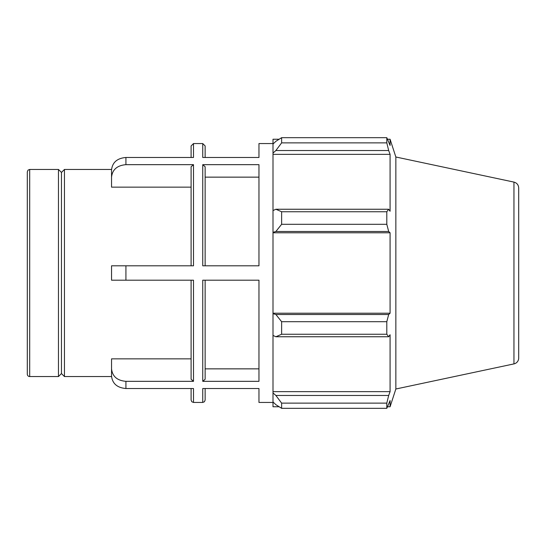 <?xml version="1.0" encoding="UTF-8"?>
<svg xmlns="http://www.w3.org/2000/svg" width="546" height="546" viewBox="0 0 546 546"><rect width="100%" height="100%" fill="white"/><g stroke="black" fill="none" stroke-linecap="round" stroke-linejoin="round"><path stroke-width="0.82" d="M125.921 157.48C117.192 158.231 112.394 162.387 111.541 169.956L111.541 177.143C112.394 169.581 117.192 165.424 125.921 164.667L125.921 157.48L193.496 157.48L193.496 143.557L191.1 145.953L191.1 157.48M191.1 187.135L111.541 187.135L111.541 177.143M125.921 381.333C117.192 380.576 112.394 376.419 111.541 368.857L111.541 376.044C112.394 383.613 117.192 387.769 125.921 388.52L125.921 381.333L193.496 381.333L191.1 379.252L193.496 381.333L193.496 280.194L125.921 280.194L125.921 265.806L111.541 265.806L111.541 280.194L125.921 280.194M111.541 368.857L111.541 358.865L191.1 358.865M205.139 166.748L202.743 164.667L205.139 166.748L205.139 265.806M258.961 177.143L205.139 177.143M258.961 164.667L202.743 164.667L202.743 265.806L258.961 265.806L258.961 164.667M125.921 265.806L193.496 265.806L193.496 164.667L191.1 166.748L191.1 265.806M193.496 164.667L125.921 164.667M273 143.557L258.961 143.557L258.961 157.48L202.743 157.48L202.743 143.557L205.139 145.953L205.139 157.48M273 402.443L258.961 402.443L258.961 388.52L202.743 388.52L202.743 402.443L204.422 401.754L205.139 400.047L205.139 388.52M191.1 388.52L191.1 400.047L191.817 401.754L193.496 402.443L193.496 388.52L125.921 388.52M202.743 381.333L202.743 280.194L258.961 280.194L258.961 381.333L202.743 381.333L205.139 379.252L205.139 280.194M205.139 368.857L258.961 368.857M29.696 169.444L28.017 170.134L27.3 171.847L27.3 374.153A2.396 2.396 0 0 0 29.696 376.556L29.696 169.444L58.463 169.444L58.463 376.556L61.459 373.56L61.459 172.44L64.455 169.444L64.455 376.556L111.555 376.556M191.1 280.194L191.1 379.252M279.122 406.756L273 406.756L273 401.938L275.873 404.682L281.627 408.326L281.627 403.125L275.873 395.468L273 392.922L273 401.938M273 392.922L273 335.428L275.873 336.752L281.627 334.254L281.627 321.703L275.873 314.516L273 313.657L273 335.428M273 313.657L273 232.343L275.873 231.484L281.627 224.297L281.627 211.746L275.873 209.248L273 210.572L273 232.343M273 210.572L273 153.078L275.873 150.532L281.627 142.875L281.627 137.674L275.873 141.318L273 144.062L273 153.078M273 144.062L273 139.244L279.122 139.244M513.957 182.098C516.912 182.937 518.495 184.896 518.7 187.96L518.7 358.04A5.992 5.992 0 0 1 513.957 363.902L513.957 182.098L395.85 156.995L390.083 139.244L390.083 145.434L386.807 137.674L386.807 142.875L281.627 142.875M281.627 137.674L386.807 137.674L281.627 137.674M275.873 150.532L388.677 150.532L390.083 154.354L390.083 211.241L388.677 209.248L275.873 209.248M281.627 211.746L386.807 211.746L388.677 209.248M273 313.22L390.083 313.22L388.677 314.516L275.873 314.516M281.627 321.703L386.807 321.703L388.677 314.516M273 391.646L390.083 391.646L388.677 395.468L275.873 395.468M281.627 403.125L386.807 403.125L388.677 395.468M275.873 231.484L388.677 231.484L386.807 224.297L281.627 224.297M273 232.78L390.083 232.78L390.083 313.22M388.677 231.484L390.083 232.78M395.85 156.995L395.85 389.005L390.083 406.756L390.083 400.566L386.807 408.326L281.627 408.326M386.807 321.703L386.807 334.254L281.627 334.254M275.873 336.752L388.677 336.752L386.807 334.254M388.677 336.752L390.083 334.759L390.083 391.646M386.807 403.125L386.807 408.326M388.677 150.532L386.807 142.875M386.807 211.746L386.807 224.297M273 154.354L390.083 154.354M64.455 169.444L111.555 169.444M193.496 402.443L202.743 402.443M193.496 143.557L202.743 143.557M29.696 376.556L58.463 376.556M513.957 363.902L395.85 389.005M387.626 139.244L390.083 139.244M387.626 406.756L390.083 406.756M61.459 172.44L58.463 169.444M61.459 373.56L64.455 376.556"/></g></svg>
